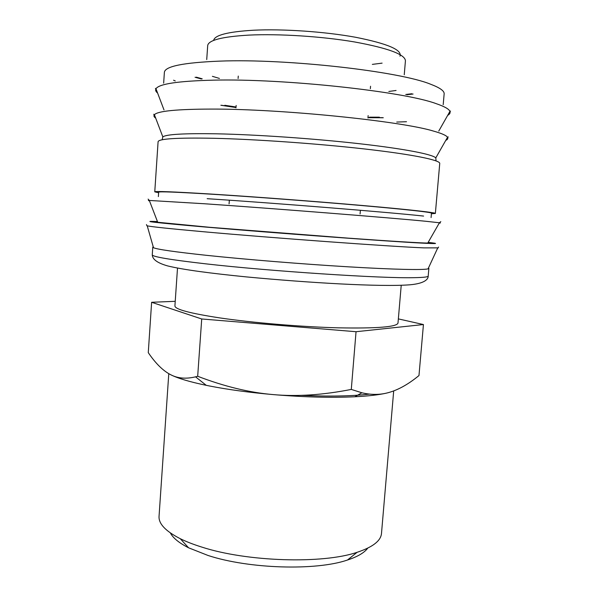 <?xml version="1.0" encoding="UTF-8"?>
<svg xmlns="http://www.w3.org/2000/svg" width="597" height="597" viewBox="0 0 597 597"><rect width="100%" height="100%" fill="white"/><g stroke="black" fill="none" stroke-linecap="round" stroke-linejoin="round"><path stroke-width="0.9" d="M428.474 267.956L428.87 268.389L428.056 268.859C423.355 270.15 393.819 269.546 348.058 266.807C302.366 264.075 245.188 259.419 206.219 255.3C174.981 251.934 157.407 249.419 153.504 247.733L152.772 247.143L153.228 246.777M438.161 247.867L423.922 247.874C391.147 246.591 271.844 237.912 202.644 231.666C169.541 228.688 151.063 226.733 147.213 225.815L146.728 225.442M427.989 242.688C429.213 242.904 429.146 243.024 427.788 243.039C422.422 243.128 392.975 241.352 348.163 238.136L209.704 227.293L157.72 222.263C156.384 222.032 156.332 221.905 157.578 221.883M431.079 217.577L431.467 213.151C431.773 212.308 405.482 209.353 359.401 205.338C313.418 201.338 252.829 196.771 212.039 194.234C176.652 192.07 158.862 191.383 158.66 192.159L158.362 196.592M431.415 213.748L435.362 213.435L439.743 163.451C440.287 160.183 413.4 154.556 365.812 149.108C318.328 143.676 255.538 139.235 213.323 138.273C176.816 137.608 158.406 138.773 158.086 141.773L154.765 191.846L158.623 192.756M435.362 213.435C435.691 212.562 408.691 209.525 361.192 205.39C313.806 201.264 251.33 196.562 209.405 193.958C173.152 191.741 154.944 191.04 154.765 191.846M436.034 160.869L435.803 157.884C432.512 154.31 404.109 148.743 358.678 143.638C313.321 138.534 255.695 134.579 216.308 133.803C184.115 133.295 166.294 134.318 162.824 136.877L162.145 139.795M224.808 105.281L236.046 106.997M404.251 74.774L405.43 60.782C405.057 54.387 388.087 48.111 354.528 41.947C321.999 36.402 279.135 33.641 249.121 35.096C222.211 36.663 208.405 40.156 207.696 45.566L206.726 59.573M399.975 56.148C402.259 49.902 387.475 43.611 355.633 37.275C324.671 31.604 282.441 28.723 253.016 30.246C227.703 31.805 214.577 35.201 213.629 40.432M423.437 324.544L418.975 375.55C407.639 384.893 396.736 390.766 386.281 393.162C378.61 394.93 370.476 394.804 361.879 392.781L351.29 389.423C322.962 394.998 296.955 396.729 273.269 394.602C249.561 392.617 224.36 386.505 197.682 376.267L195.547 376.834C185.988 379.14 177.682 378.423 170.615 374.685C163.026 370.767 155.571 363.424 148.272 352.648L151.623 302.283L201.719 318.977L356.043 331.716L423.437 324.544L398.348 318.895M386.281 393.162C378.632 394.886 368.155 396.087 354.864 396.766C331.096 397.886 303.903 397.162 273.269 394.602C249.412 392.505 228.158 389.632 209.502 385.983L206.263 385.334C189.637 381.864 177.757 378.311 170.615 374.685M393.692 390.931L381.49 533.449C380.864 540.845 372.729 547.136 357.103 552.307C322.671 564.113 247.039 561.837 201.704 547.053C193.458 544.471 186.309 541.688 180.264 538.703C165.608 531.196 158.533 523.741 159.048 516.338L168.779 373.677M367.752 548.136C364.371 552.732 357.618 556.695 347.491 560.016C316.126 570.904 248.785 568.926 207.957 555.441L188.577 547.792C179.078 542.957 173.011 538.009 170.369 532.942M301.179 395.356C329.298 396.602 352.073 396.184 369.521 394.102M401.221 285.314L397.99 323.104C396.729 326.969 376.856 328.544 338.365 327.835C301.045 326.865 252.397 322.761 219.136 317.813C189.704 313.268 174.966 309.306 174.914 305.94L177.503 268.098M212.405 76.334L219.412 78.423M388.826 91.46L396.072 90.468M175.234 301.313L151.623 302.283M356.043 331.716L351.29 389.423M201.719 318.977L197.682 376.267M372.341 64.386L382.11 63.133M369.446 117.169L379.379 117.176M428.161 242.382C439.922 243.68 437.623 243.912 421.258 243.076C388.99 241.464 272.807 232.875 205.167 227.024C154.69 222.606 138.788 220.786 157.451 221.554M221.368 105.259L236.009 107.482M367.983 117.639L382.789 117.676M423.601 216.077C391.438 212.495 275.045 203.092 207.159 198.697M413.99 277.672C382.289 278.545 270.71 271.277 205.622 263.822C170.063 259.74 152.272 256.74 152.265 254.829C152.459 259.091 156.705 262.799 167.615 265.911C183.413 269.799 211.577 273.441 246.315 276.896C308.91 282.836 381.035 287.09 409.885 284.799C424.519 283.53 428.288 279.284 428.198 276.06C428.168 276.978 423.437 277.523 413.99 277.672M439.243 223.091C440.683 223.091 440.75 222.987 439.422 222.771L426.071 221.3C393.438 218.032 274.083 208.54 204.719 203.771L149.317 200.45C147.981 200.458 148.026 200.577 149.451 200.793M445.728 140.429C447.668 139.511 448.265 138.459 447.526 137.28C446.377 135.474 441.84 133.452 433.907 131.206C401.654 121.146 281.583 108.841 211.353 109.079C176.712 109.176 157.727 111.057 154.399 114.721C153.481 115.773 153.914 116.908 155.683 118.116M447.653 115.393C449.742 114.191 450.496 112.855 449.929 111.385C449.019 109.05 444.474 106.49 436.303 103.699C404.169 91.542 283.873 78.371 213.383 80.155C178.07 81.035 158.936 83.901 155.981 88.766C155.198 90.132 155.735 91.565 157.615 93.072M443.198 104.676L444.146 93.893C444.452 90.99 439.974 87.781 430.706 84.267C399.759 71.371 286.739 58.484 219.905 61.118C183.413 62.595 164.906 66.349 164.376 72.364L163.66 83.17M173.563 80.214L175.264 80.938M196.286 77.162L202.226 78.819M405.744 94.475L411.87 93.751M396.736 122.057L406.505 121.721M428.698 242.994L427.885 242.867M383.289 117.758L367.976 117.706M236.002 107.55L220.86 105.259M156.824 222.077L157.653 222.077M152.772 247.143L152.265 254.829M153.504 247.733L147.213 225.815M146.444 224.569L147.011 225.77M157.72 222.263L149.317 200.45L148.123 199.107M162.824 136.877L154.399 114.721L153.705 114.273M163.996 109.908L155.981 88.766L155.407 88.386M201.428 78.976L195.047 77.259M206.263 385.334L195.547 376.834M347.491 560.016L357.103 552.307M238.27 76.08L238.091 78.498M236.151 105.46L235.979 107.841M229.33 200.331L229.069 203.89M370.55 86.259L370.356 88.677M368.148 115.617L367.953 117.997M360.379 210.42L360.088 213.972M188.577 547.792L180.264 538.703M354.864 396.766L361.879 392.781M413.079 94.035L406.938 94.714M450.556 111.094L449.929 111.385L438.773 131.056M448.28 136.937L447.526 137.28L435.803 157.884M440.817 221.629L439.422 222.771L427.788 243.039M438.579 247.046L437.832 248.143M428.056 268.859L437.631 248.165M428.87 268.389L428.198 276.06"/></g></svg>

